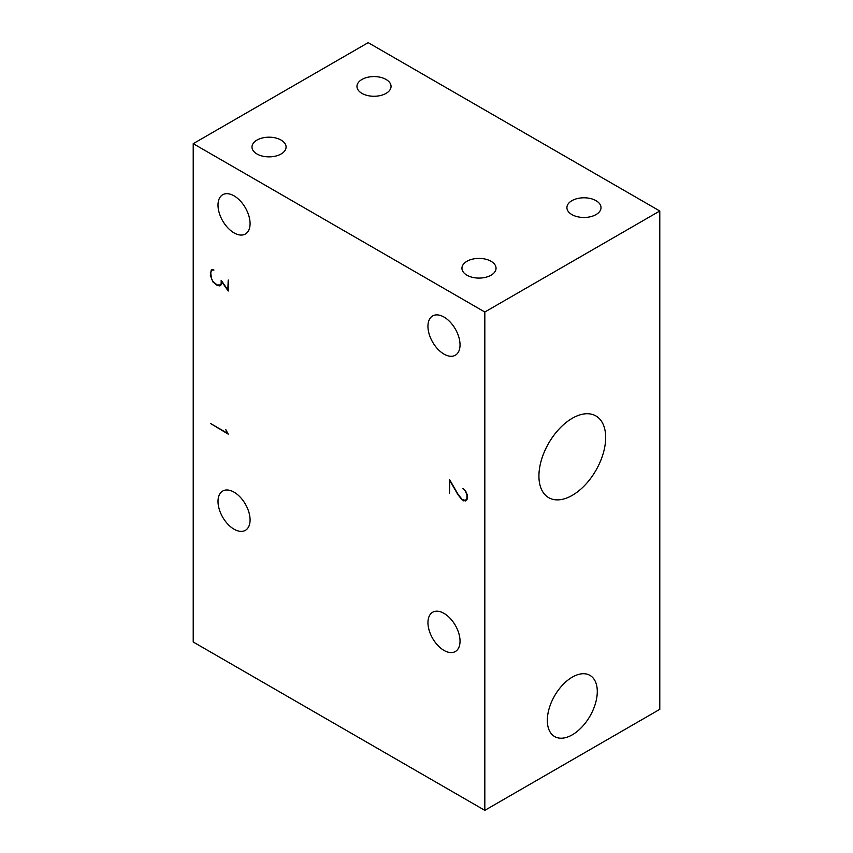 <?xml version="1.0" encoding="UTF-8"?>
<svg xmlns="http://www.w3.org/2000/svg" width="853" height="853" viewBox="0 0 853 853"><rect width="100%" height="100%" fill="white"/><g stroke="black" fill="none" stroke-linecap="round" stroke-linejoin="round"><path stroke-width="1.28" d="M572.299 677.122A35.325 20.397 -60 0 1 589.967 675.373A35.325 20.397 -60 0 1 589.967 716.168A35.325 20.397 -60 0 1 554.642 736.565A35.325 20.397 -60 0 1 549.225 708.257A35.325 20.397 -60 0 1 572.299 677.122M466.207 499.922L466.74 499.922M484.824 810.35L659.785 709.333L659.785 211L368.176 42.65L193.215 143.667L193.215 642L484.824 810.35L484.824 312.017L659.785 211M572.299 418.269A47.192 27.253 -60 0 1 595.895 415.933A47.192 27.253 -60 0 1 595.895 470.429A47.192 27.253 -60 0 1 548.703 497.672A47.192 27.253 -60 0 1 541.463 459.852A47.192 27.253 -60 0 1 572.299 418.269M256.977 153.988A17.049 9.841 180 0 1 251.987 147.025A17.049 9.841 180 0 1 269.036 137.184A17.049 9.841 180 0 1 286.086 147.025A17.049 9.841 180 0 1 275.562 156.12A17.049 9.841 180 0 1 256.977 153.988M571.905 214.593A17.049 9.841 180 0 1 566.914 207.642A17.049 9.841 180 0 1 583.964 197.789A17.049 9.841 180 0 1 601.013 207.642A17.049 9.841 180 0 1 590.489 216.726A17.049 9.841 180 0 1 571.905 214.593M466.932 275.199A17.049 9.841 180 0 1 461.942 268.247A17.049 9.841 180 0 1 478.991 258.406A17.049 9.841 180 0 1 496.041 268.247A17.049 9.841 180 0 1 485.517 277.342A17.049 9.841 180 0 1 466.932 275.199M361.96 93.382A17.049 9.841 180 0 1 356.959 86.42A17.049 9.841 180 0 1 374.009 76.578A17.049 9.841 180 0 1 391.058 86.42A17.049 9.841 180 0 1 380.534 95.515A17.049 9.841 180 0 1 361.96 93.382M225.693 429.454L228.209 434.134L210.531 423.493L227.57 433.335L225.693 429.454M458.082 494.324L462.198 499.527L465.354 500.412L466.943 498.589L466.943 494.857L465.354 491.179L462.966 488.449L465.589 490.933L467.327 494.964L467.327 498.92L465.589 500.935L462.081 499.911L457.848 494.527L449.84 480.623L449.478 493.365L449.478 479.386L458.082 494.324M467.017 499.453L466.133 499.954M464.725 500.412L463.84 500.924M213.197 269.548L211.523 270.476L213.143 269.548M211.523 270.476L210.734 272.821L211.523 278.92L213.133 281.682L217.174 284.955L220.362 284.934L221.172 283.58L221.172 280.306L227.836 289.913L228.209 280.019L228.209 291.022L221.556 281.415L221.556 283.9L219.786 285.915L217.227 285.424L212.941 281.959L210.371 275.508L211.203 270.081L213.954 270.038L212.322 270.049M221.226 284.486L219.605 285.424M221.268 284.412L220.362 284.934M220.724 285.371L219.786 285.915M217.824 285.073L217.227 285.424M210.926 272.246L210.371 272.565M212.141 269.537L211.203 270.081M250.078 519.935A22.679 13.094 60 0 1 245.387 530.321A22.679 13.094 60 0 1 222.708 517.227A22.679 13.094 60 0 1 222.708 491.04A22.679 13.094 60 0 1 240.183 497.107A22.679 13.094 60 0 1 250.078 519.935M460.034 344.847A22.679 13.094 60 0 1 455.331 355.232A22.679 13.094 60 0 1 432.652 342.138A22.679 13.094 60 0 1 432.652 315.941A22.679 13.094 60 0 1 450.139 322.018A22.679 13.094 60 0 1 460.034 344.847M460.034 641.157A22.679 13.094 60 0 1 455.331 651.532A22.679 13.094 60 0 1 432.652 638.439A22.679 13.094 60 0 1 432.652 612.251A22.679 13.094 60 0 1 450.139 618.329A22.679 13.094 60 0 1 460.034 641.157M250.078 223.635A22.679 13.094 60 0 1 245.387 234.01A22.679 13.094 60 0 1 222.708 220.916A22.679 13.094 60 0 1 222.708 194.729A22.679 13.094 60 0 1 240.183 200.807A22.679 13.094 60 0 1 250.078 223.635M484.824 312.017L193.215 143.667"/></g></svg>
